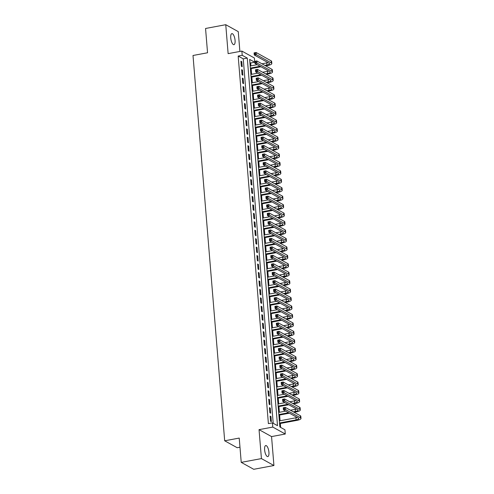 <?xml version="1.0" encoding="UTF-8"?>
<svg xmlns="http://www.w3.org/2000/svg" width="494" height="494" viewBox="0 0 494 494"><rect width="100%" height="100%" fill="white"/><g stroke="black" fill="none" stroke-linecap="round" stroke-linejoin="round"><path stroke-width="0.74" d="M268.94 452.269A5.625 1.988 79.4 0 0 265.741 445.545A5.625 1.988 79.4 0 0 264.611 449.873A5.625 1.988 79.4 0 0 267.81 456.598A5.625 1.988 79.4 0 0 268.94 452.269M235.07 40.354A5.625 1.988 79.4 0 0 231.877 33.623A5.625 1.988 79.4 0 0 230.747 37.952A5.625 1.988 79.4 0 0 233.94 44.676A5.625 1.988 79.4 0 0 235.07 40.354M284.939 429.792L285.285 434.016L272.781 427.082L272.435 422.858L277.505 425.667L247.284 58.107L242.214 55.297L241.869 51.073L254.373 58.008L254.719 62.232L249.649 59.422L279.87 426.983L284.939 429.792M271.552 436.585L259.041 429.65L261.425 458.593L241.226 462.365L253.731 469.3L273.929 465.521L271.552 436.585L285.285 434.016M239.979 447.206L237.194 447.725L224.684 440.79L193.006 55.489L207.548 52.772L205.553 28.479L225.752 24.7L228.129 53.642L241.869 51.073M239.886 51.444L238.262 31.635L225.752 24.7M250.915 65.863L250.68 62.985L254.719 62.232M280.641 427.409L280.32 423.475M280.092 420.746L279.623 415.028M279.4 412.299L278.931 406.574M278.702 403.845L278.233 398.127M278.011 395.398L277.542 389.68M277.313 386.95L276.844 381.226M276.621 378.497L276.152 372.779M275.924 370.049L275.454 364.325M275.232 361.596L274.763 355.878M274.534 353.148L274.065 347.43M273.843 344.701L273.373 338.977M273.145 336.247L272.676 330.529M272.453 327.8L271.984 322.082M271.756 319.352L271.286 313.628M271.064 310.899L270.595 305.181M270.366 302.452L269.897 296.733M269.675 294.004L269.205 288.28M268.977 285.551L268.508 279.832M268.285 277.103L267.816 271.379M267.587 268.65L267.118 262.932M266.896 260.202L266.427 254.484M266.198 251.755L265.729 246.031M265.506 243.301L265.037 237.583M264.809 234.854L264.339 229.136M264.117 226.406L263.648 220.682M263.419 217.953L262.95 212.235M262.728 209.505L262.258 203.787M262.03 201.058L261.561 195.334M261.338 192.604L260.869 186.886M260.641 184.157L260.171 178.433M259.949 175.703L259.48 169.985M259.251 167.256L258.782 161.538M258.56 158.809L258.09 153.084M257.862 150.355L257.393 144.637M257.17 141.908L256.701 136.19M256.472 133.46L256.003 127.736M255.781 125.007L255.312 119.289M255.083 116.559L254.614 110.841M254.391 108.106L253.922 102.388M253.694 99.658L253.224 93.94M253.002 91.211L252.533 85.487M252.304 82.757L251.835 77.039M251.613 74.31L251.143 68.592M261.425 458.593L273.929 465.521M270.113 416.096L270.533 421.166L271.373 421.635L270.959 416.566L270.113 416.096M269.421 407.649L269.835 412.718L270.681 413.188L270.261 408.118L269.421 407.649M268.724 399.201L269.144 404.271L269.983 404.74L269.57 399.671L268.724 399.201M268.032 390.748L268.446 395.818L269.292 396.287L268.872 391.217L268.032 390.748M267.334 382.3L267.754 387.37L268.594 387.839L268.18 382.77L267.334 382.3M266.643 373.853L267.056 378.923L267.902 379.386L267.482 374.316L266.643 373.853M265.945 365.399L266.365 370.469L267.205 370.938L266.791 365.869L265.945 365.399M265.253 356.952L265.667 362.022L266.513 362.491L266.093 357.421L265.253 356.952M264.556 348.505L264.975 353.574L265.815 354.037L265.402 348.968L264.556 348.505M263.864 340.051L264.278 345.121L265.124 345.59L264.704 340.52L263.864 340.051M263.166 331.604L263.586 336.673L264.426 337.143L264.012 332.073L263.166 331.604M262.475 323.15L262.888 328.22L263.734 328.689L263.314 323.619L262.475 323.15M261.777 314.703L262.197 319.772L263.036 320.242L262.623 315.172L261.777 314.703M261.085 306.255L261.499 311.325L262.345 311.794L261.925 306.725L261.085 306.255M260.387 297.802L260.807 302.871L261.647 303.341L261.233 298.271L260.387 297.802M259.696 289.354L260.11 294.424L260.956 294.893L260.536 289.824L259.696 289.354M258.998 280.907L259.418 285.977L260.258 286.44L259.844 281.37L258.998 280.907M258.306 272.453L258.72 277.523L259.566 277.992L259.146 272.923L258.306 272.453M257.609 264.006L258.029 269.076L258.868 269.545L258.455 264.475L257.609 264.006M256.917 255.552L257.331 260.622L258.177 261.091L257.757 256.022L256.917 255.552M256.219 247.105L256.639 252.175L257.479 252.644L257.065 247.574L256.219 247.105M255.528 238.658L255.941 243.727L256.787 244.197L256.367 239.127L255.528 238.658M254.83 230.204L255.25 235.274L256.09 235.743L255.676 230.673L254.83 230.204M254.138 221.757L254.552 226.826L255.398 227.296L254.978 222.226L254.138 221.757M253.441 213.309L253.86 218.379L254.7 218.848L254.287 213.779L253.441 213.309M252.749 204.856L253.163 209.925L254.009 210.395L253.589 205.325L252.749 204.856M252.051 196.408L252.471 201.478L253.311 201.947L252.897 196.878L252.051 196.408M251.36 187.961L251.773 193.031L252.619 193.494L252.199 188.424L251.36 187.961M250.662 179.507L251.082 184.577L251.921 185.046L251.508 179.977L250.662 179.507M249.97 171.06L250.384 176.13L251.23 176.599L250.81 171.529L249.97 171.06M249.272 162.606L249.692 167.676L250.532 168.145L250.118 163.076L249.272 162.606M248.581 154.159L248.995 159.229L249.841 159.698L249.421 154.628L248.581 154.159M247.883 145.711L248.303 150.781L249.143 151.25L248.729 146.181L247.883 145.711M247.191 137.258L247.605 142.328L248.451 142.797L248.031 137.727L247.191 137.258M246.494 128.811L246.914 133.88L247.753 134.349L247.34 129.28L246.494 128.811M245.802 120.363L246.216 125.433L247.062 125.902L246.642 120.826L245.802 120.363M245.104 111.91L245.524 116.979L246.364 117.448L245.95 112.379L245.104 111.91M244.413 103.462L244.826 108.532L245.672 109.001L245.252 103.931L244.413 103.462M243.715 95.015L244.135 100.084L244.975 100.548L244.561 95.478L243.715 95.015M243.023 86.561L243.437 91.631L244.283 92.1L243.863 87.03L243.023 86.561M242.326 78.114L242.745 83.183L243.585 83.653L243.172 78.583L242.326 78.114M241.634 69.66L242.048 74.73L242.894 75.199L242.474 70.129L241.634 69.66M250.68 62.985L249.908 62.559M273.207 423.284L243.246 58.86L238.176 56.05L268.39 423.611L272.435 422.858M240.936 61.213L241.356 66.282L242.196 66.752L241.782 61.682L240.936 61.213M259.041 429.65L272.781 427.082M238.176 56.05L242.214 55.297M241.226 462.365L239.226 438.073L224.684 440.79M243.246 58.86L247.284 58.107M240.986 61.83L241.782 61.682M241.683 70.278L242.474 70.129M242.375 78.731L243.172 78.583M243.073 87.179L243.863 87.03M243.764 95.626L244.561 95.478M244.462 104.08L245.252 103.931M245.154 112.527L245.95 112.379M245.851 120.981L246.642 120.826M246.543 129.428L247.34 129.28M247.241 137.875L248.031 137.727M247.932 146.329L248.729 146.181M248.63 154.776L249.421 154.628M249.322 163.224L250.118 163.076M250.02 171.677L250.81 171.529M250.711 180.125L251.508 179.977M251.409 188.572L252.199 188.424M252.101 197.026L252.897 196.878M252.798 205.473L253.589 205.325M253.49 213.927L254.287 213.779M254.188 222.374L254.978 222.226M254.879 230.822L255.676 230.673M255.577 239.275L256.367 239.127M256.269 247.722L257.065 247.574M256.966 256.17L257.757 256.022M257.658 264.623L258.455 264.475M258.356 273.071L259.146 272.923M259.047 281.518L259.844 281.37M259.745 289.972L260.536 289.824M260.437 298.419L261.233 298.271M261.135 306.873L261.925 306.725M261.826 315.32L262.623 315.172M262.524 323.768L263.314 323.619M263.216 332.221L264.012 332.073M263.913 340.669L264.704 340.52M264.605 349.116L265.402 348.968M265.303 357.57L266.093 357.421M265.994 366.017L266.791 365.869M266.692 374.471L267.482 374.316M267.384 382.918L268.18 382.77M268.081 391.365L268.872 391.217M268.773 399.819L269.57 399.671M269.471 408.266L270.261 408.118M270.162 416.714L270.959 416.566M264.84 65.399L266.939 65.01A4.39 1.155 175.3 0 0 269.625 63.714A4.39 1.155 175.3 0 0 269.292 63.318L254.262 54.988L254.089 52.877L256.108 52.5L256.281 54.612L271.311 62.942A6.589 1.729 -4.7 0 1 271.817 63.535A6.589 1.729 -4.7 0 1 267.785 65.48L265.686 65.869M260.943 66.758L250.415 68.728M250.192 65.998L257.207 64.683M261.95 63.8L266.766 62.899A4.39 1.155 175.3 0 0 267.995 62.602M250.365 68.11L260.103 66.289M255.114 53L254.305 53.154L254.379 54L255.188 53.846L255.114 53L256.108 52.5L271.138 60.83A6.589 1.729 -4.7 0 1 271.644 61.423L271.817 63.535M255.188 53.846L256.281 54.612L254.262 54.988L254.379 54M265.537 73.853L267.637 73.458A4.39 1.155 175.3 0 0 270.323 72.161A4.39 1.155 175.3 0 0 269.983 71.766L254.96 63.436L254.787 61.324L256.806 60.947L256.979 63.059L272.003 71.389A6.589 1.729 -4.7 0 1 272.509 71.982A6.589 1.729 -4.7 0 1 268.477 73.927L266.377 74.322M261.641 75.205L251.113 77.175M250.884 74.446L257.899 73.137M262.641 72.248L267.464 71.346A4.39 1.155 175.3 0 0 268.687 71.05M251.057 76.558L260.795 74.736M255.812 61.454L255.003 61.602L255.071 62.448L255.88 62.293L255.812 61.454L256.806 60.947L271.83 69.277A6.589 1.729 -4.7 0 1 272.336 69.87L272.509 71.982M255.88 62.293L256.979 63.059L254.96 63.436L255.071 62.448M266.229 82.3L268.328 81.911A4.39 1.155 175.3 0 0 271.015 80.615A4.39 1.155 175.3 0 0 270.681 80.219L255.651 71.889L255.478 69.778L257.498 69.395L257.67 71.513L272.7 79.837A6.589 1.729 -4.7 0 1 273.207 80.429A6.589 1.729 -4.7 0 1 269.174 82.381L267.075 82.77M262.333 83.659L251.804 85.623M251.582 82.893L258.597 81.584M263.339 80.695L268.156 79.8A4.39 1.155 175.3 0 0 269.384 79.497M251.755 85.005L261.493 83.19M256.503 69.901L255.694 70.049L255.769 70.895L256.577 70.747L256.503 69.901L257.498 69.395L272.527 77.725A6.589 1.729 -4.7 0 1 273.034 78.318L273.207 80.429M256.577 70.747L257.67 71.513L255.651 71.889L255.769 70.895M266.927 90.754L269.026 90.359A4.39 1.155 175.3 0 0 271.712 89.062A4.39 1.155 175.3 0 0 271.373 88.667L256.349 80.337L256.176 78.225L258.195 77.848L258.368 79.96L273.392 88.29A6.589 1.729 -4.7 0 1 273.898 88.883A6.589 1.729 -4.7 0 1 269.866 90.828L267.767 91.217M263.03 92.106L252.502 94.076M252.273 91.347L259.288 90.032M264.031 89.148L268.853 88.247A4.39 1.155 175.3 0 0 270.076 87.951M252.446 93.459L262.184 91.637M257.201 78.348L256.392 78.503L256.46 79.349L257.269 79.194L257.201 78.348L258.195 77.848L273.219 86.178A6.589 1.729 -4.7 0 1 273.725 86.771L273.898 88.883M257.269 79.194L258.368 79.96L256.349 80.337L256.46 79.349M267.618 99.201L269.718 98.806A4.39 1.155 175.3 0 0 272.404 97.509A4.39 1.155 175.3 0 0 272.071 97.114L257.041 88.784L256.868 86.672L258.887 86.296L259.06 88.407L274.09 96.738A6.589 1.729 -4.7 0 1 274.596 97.33A6.589 1.729 -4.7 0 1 270.564 99.275L268.464 99.671M263.722 100.554L253.194 102.524M252.971 99.794L259.986 98.485M264.728 97.596L269.545 96.694A4.39 1.155 175.3 0 0 270.774 96.398M253.144 101.906L262.882 100.084M257.893 86.802L257.084 86.95L257.158 87.796L257.967 87.648L257.893 86.802L258.887 86.296L273.917 94.626A6.589 1.729 -4.7 0 1 274.423 95.219L274.596 97.33M257.967 87.648L259.06 88.407L257.041 88.784L257.158 87.796M268.316 107.649L270.416 107.26A4.39 1.155 175.3 0 0 273.102 105.963A4.39 1.155 175.3 0 0 272.762 105.568L257.738 97.238L257.565 95.126L259.585 94.749L259.758 96.861L274.781 105.191A6.589 1.729 -4.7 0 1 275.288 105.784A6.589 1.729 -4.7 0 1 271.255 107.729L269.156 108.118M264.42 109.007L253.891 110.977M253.663 108.242L260.678 106.932M265.42 106.049L270.243 105.148A4.39 1.155 175.3 0 0 271.465 104.845M253.836 110.36L263.574 108.538M258.59 95.249L257.782 95.398L257.849 96.244L258.658 96.095L258.59 95.249L259.585 94.749L274.608 103.073A6.589 1.729 -4.7 0 1 275.115 103.666L275.288 105.784M258.658 96.095L259.758 96.861L257.738 97.238L257.849 96.244M269.008 116.102L271.107 115.707A4.39 1.155 175.3 0 0 273.793 114.41A4.39 1.155 175.3 0 0 273.46 114.015L258.43 105.685L258.257 103.573L260.276 103.197L260.449 105.308L275.479 113.639A6.589 1.729 -4.7 0 1 275.985 114.231A6.589 1.729 -4.7 0 1 271.953 116.176L269.854 116.572M265.111 117.455L254.583 119.425M254.361 116.695L261.375 115.38M266.118 114.497L270.934 113.595A4.39 1.155 175.3 0 0 272.163 113.299M254.534 118.807L264.271 116.985M259.282 103.697L258.473 103.851L258.547 104.697L259.356 104.543L259.282 103.697L260.276 103.197L275.306 111.527A6.589 1.729 -4.7 0 1 275.813 112.119L275.985 114.231M259.356 104.543L260.449 105.308L258.43 105.685L258.547 104.697M269.705 124.55L271.805 124.155A4.39 1.155 175.3 0 0 274.491 122.858A4.39 1.155 175.3 0 0 274.151 122.463L259.128 114.133L258.955 112.021L260.974 111.644L261.147 113.756L276.171 122.086A6.589 1.729 -4.7 0 1 276.677 122.679A6.589 1.729 -4.7 0 1 272.645 124.624L270.545 125.019M265.809 125.902L255.281 127.872M255.052 125.143L262.067 123.833M266.809 122.944L271.632 122.043A4.39 1.155 175.3 0 0 272.855 121.746M255.225 127.254L264.963 125.439M259.98 112.15L259.171 112.299L259.239 113.145L260.048 112.996L259.98 112.15L260.974 111.644L275.998 119.974A6.589 1.729 -4.7 0 1 276.504 120.567L276.677 122.679M260.048 112.996L261.147 113.756L259.128 114.133L259.239 113.145M270.397 132.997L272.497 132.608A4.39 1.155 175.3 0 0 275.183 131.311A4.39 1.155 175.3 0 0 274.849 130.916L259.819 122.586L259.646 120.474L261.666 120.098L261.839 122.209L276.868 130.54A6.589 1.729 -4.7 0 1 277.375 131.132A6.589 1.729 -4.7 0 1 273.343 133.077L271.243 133.466M266.501 134.356L255.972 136.325M255.75 133.596L262.765 132.281M267.507 131.398L272.324 130.496A4.39 1.155 175.3 0 0 273.553 130.194M255.923 135.708L265.661 133.886M260.671 120.598L259.863 120.752L259.937 121.592L260.746 121.444L260.671 120.598L261.666 120.098L276.696 128.428A6.589 1.729 -4.7 0 1 277.202 129.02L277.375 131.132M260.746 121.444L261.839 122.209L259.819 122.586L259.937 121.592M271.095 141.451L273.194 141.056A4.39 1.155 175.3 0 0 275.88 139.759A4.39 1.155 175.3 0 0 275.541 139.364L260.517 131.034L260.344 128.922L262.363 128.545L262.536 130.657L277.56 138.987A6.589 1.729 -4.7 0 1 278.066 139.58A6.589 1.729 -4.7 0 1 274.034 141.525L271.935 141.92M267.198 142.803L256.67 144.773M256.442 142.044L263.456 140.734M268.199 139.845L273.021 138.944A4.39 1.155 175.3 0 0 274.244 138.647M256.614 144.155L266.352 142.334M261.369 129.045L260.56 129.2L260.628 130.046L261.437 129.891L261.369 129.045L262.363 128.545L277.387 136.875A6.589 1.729 -4.7 0 1 277.894 137.468L278.066 139.58M261.437 129.891L262.536 130.657L260.517 131.034L260.628 130.046M271.786 149.898L273.886 149.509A4.39 1.155 175.3 0 0 276.572 148.212A4.39 1.155 175.3 0 0 276.239 147.817L261.209 139.487L261.036 137.369L263.055 136.992L263.228 139.104L278.258 147.434A6.589 1.729 -4.7 0 1 278.764 148.027A6.589 1.729 -4.7 0 1 274.732 149.972L272.632 150.367M267.89 151.257L257.362 153.22M257.139 150.491L264.154 149.182M268.897 148.293L273.713 147.391A4.39 1.155 175.3 0 0 274.942 147.095M257.312 152.603L267.05 150.787M262.061 137.499L261.252 137.647L261.326 138.493L262.135 138.345L262.061 137.499L263.055 136.992L278.085 145.322A6.589 1.729 -4.7 0 1 278.591 145.915L278.764 148.027M262.135 138.345L263.228 139.104L261.209 139.487L261.326 138.493M272.484 158.352L274.584 157.957A4.39 1.155 175.3 0 0 277.27 156.66A4.39 1.155 175.3 0 0 276.93 156.265L261.906 147.934L261.734 145.823L263.753 145.446L263.926 147.558L278.949 155.888A6.589 1.729 -4.7 0 1 279.456 156.481A6.589 1.729 -4.7 0 1 275.424 158.426L273.324 158.815M268.588 159.704L258.059 161.674M257.831 158.945L264.846 157.629M269.588 156.746L274.411 155.845A4.39 1.155 175.3 0 0 275.633 155.548M258.004 161.056L267.742 159.235M262.759 145.946L261.95 146.101L262.018 146.946L262.827 146.792L262.759 145.946L263.753 145.446L278.777 153.776A6.589 1.729 -4.7 0 1 279.283 154.369L279.456 156.481M262.827 146.792L263.926 147.558L261.906 147.934L262.018 146.946M273.176 166.799L275.275 166.404A4.39 1.155 175.3 0 0 277.961 165.107A4.39 1.155 175.3 0 0 277.628 164.712L262.598 156.382L262.425 154.27L264.444 153.893L264.617 156.005L279.647 164.335A6.589 1.729 -4.7 0 1 280.154 164.928A6.589 1.729 -4.7 0 1 276.121 166.873L274.022 167.268M269.279 168.151L258.751 170.121M258.529 167.392L265.544 166.083M270.286 165.194L275.102 164.292A4.39 1.155 175.3 0 0 276.331 163.996M258.702 169.504L268.44 167.682M263.45 154.4L262.641 154.548L262.715 155.394L263.524 155.24L263.45 154.4L264.444 153.893L279.474 162.223A6.589 1.729 -4.7 0 1 279.981 162.816L280.154 164.928M263.524 155.24L264.617 156.005L262.598 156.382L262.715 155.394M273.874 175.247L275.973 174.857A4.39 1.155 175.3 0 0 278.659 173.561A4.39 1.155 175.3 0 0 278.32 173.166L263.296 164.835L263.123 162.724L265.142 162.341L265.315 164.459L280.339 172.783A6.589 1.729 -4.7 0 1 280.845 173.375A6.589 1.729 -4.7 0 1 276.813 175.327L274.713 175.716M269.977 176.605L259.449 178.569M259.22 175.839L266.235 174.53M270.978 173.641L275.8 172.746A4.39 1.155 175.3 0 0 277.023 172.443M259.393 177.957L269.131 176.136M264.148 162.847L263.339 162.995L263.407 163.841L264.216 163.693L264.148 162.847L265.142 162.341L280.166 170.671A6.589 1.729 -4.7 0 1 280.672 171.264L280.845 173.375M264.216 163.693L265.315 164.459L263.296 164.835L263.407 163.841M274.565 183.7L276.665 183.305A4.39 1.155 175.3 0 0 279.351 182.008A4.39 1.155 175.3 0 0 279.017 181.613L263.987 173.283L263.815 171.171L265.834 170.794L266.007 172.906L281.037 181.236A6.589 1.729 -4.7 0 1 281.543 181.829A6.589 1.729 -4.7 0 1 277.511 183.774L275.411 184.163M270.669 185.052L260.14 187.022M259.918 184.293L266.933 182.978M271.675 182.095L276.492 181.193A4.39 1.155 175.3 0 0 277.721 180.897M260.091 186.405L269.829 184.583M264.84 171.294L264.031 171.449L264.105 172.295L264.914 172.14L264.84 171.294L265.834 170.794L280.864 179.124A6.589 1.729 -4.7 0 1 281.37 179.717L281.543 181.829M264.914 172.14L266.007 172.906L263.987 173.283L264.105 172.295M275.263 192.147L277.362 191.752A4.39 1.155 175.3 0 0 280.049 190.456A4.39 1.155 175.3 0 0 279.709 190.06L264.685 181.73L264.512 179.618L266.532 179.242L266.704 181.354L281.728 189.684A6.589 1.729 -4.7 0 1 282.235 190.276A6.589 1.729 -4.7 0 1 278.202 192.222L276.103 192.617M271.367 193.5L260.838 195.47M260.61 192.74L267.625 191.431M272.367 190.542L277.19 189.64A4.39 1.155 175.3 0 0 278.412 189.344M260.783 194.852L270.521 193.031M265.537 179.748L264.728 179.896L264.796 180.742L265.605 180.594L265.537 179.748L266.532 179.242L281.555 187.572A6.589 1.729 -4.7 0 1 282.062 188.165L282.235 190.276M265.605 180.594L266.704 181.354L264.685 181.73L264.796 180.742M275.955 200.595L278.054 200.206A4.39 1.155 175.3 0 0 280.74 198.909A4.39 1.155 175.3 0 0 280.407 198.514L265.377 190.184L265.204 188.072L267.223 187.695L267.396 189.807L282.426 198.137A6.589 1.729 -4.7 0 1 282.932 198.73A6.589 1.729 -4.7 0 1 278.9 200.675L276.801 201.064M272.058 201.953L261.53 203.923M261.307 201.194L268.322 199.879M273.065 198.996L277.881 198.094A4.39 1.155 175.3 0 0 279.11 197.791M261.48 203.306L271.218 201.484M266.229 188.195L265.42 188.35L265.494 189.19L266.303 189.041L266.229 188.195L267.223 187.695L282.253 196.019A6.589 1.729 -4.7 0 1 282.759 196.612L282.932 198.73M266.303 189.041L267.396 189.807L265.377 190.184L265.494 189.19M276.652 209.048L278.752 208.653A4.39 1.155 175.3 0 0 281.438 207.357A4.39 1.155 175.3 0 0 281.098 206.961L266.075 198.631L265.902 196.519L267.921 196.143L268.094 198.255L283.118 206.585A6.589 1.729 -4.7 0 1 283.624 207.177A6.589 1.729 -4.7 0 1 279.592 209.123L277.492 209.518M272.756 210.401L262.228 212.371M261.999 209.641L269.014 208.326M273.756 207.443L278.579 206.541A4.39 1.155 175.3 0 0 279.802 206.245M262.172 211.753L271.91 209.931M266.927 196.643L266.118 196.797L266.186 197.643L266.995 197.489L266.927 196.643L267.921 196.143L282.945 204.473A6.589 1.729 -4.7 0 1 283.451 205.066L283.624 207.177M266.995 197.489L268.094 198.255L266.075 198.631L266.186 197.643M277.344 217.496L279.443 217.101A4.39 1.155 175.3 0 0 282.13 215.804A4.39 1.155 175.3 0 0 281.796 215.409L266.766 207.085L266.593 204.967L268.613 204.59L268.785 206.702L283.815 215.032A6.589 1.729 -4.7 0 1 284.322 215.625A6.589 1.729 -4.7 0 1 280.289 217.57L278.19 217.965M273.448 218.848L262.919 220.818M262.697 218.089L269.712 216.78M274.454 215.89L279.271 214.989A4.39 1.155 175.3 0 0 280.499 214.692M262.87 220.201L272.608 218.385M267.618 205.096L266.809 205.245L266.884 206.091L267.692 205.942L267.618 205.096L268.613 204.59L283.642 212.92A6.589 1.729 -4.7 0 1 284.149 213.513L284.322 215.625M267.692 205.942L268.785 206.702L266.766 207.085L266.884 206.091M278.042 225.943L280.141 225.554A4.39 1.155 175.3 0 0 282.827 224.257A4.39 1.155 175.3 0 0 282.488 223.862L267.464 215.532L267.291 213.42L269.31 213.044L269.483 215.156L284.507 223.486A6.589 1.729 -4.7 0 1 285.013 224.078A6.589 1.729 -4.7 0 1 280.981 226.024L278.882 226.413M274.145 227.302L263.617 229.272M263.388 226.542L270.403 225.227M275.146 224.344L279.968 223.442A4.39 1.155 175.3 0 0 281.191 223.14M263.561 228.654L273.299 226.832M268.316 213.544L267.507 213.698L267.575 214.538L268.384 214.39L268.316 213.544L269.31 213.044L284.334 221.374A6.589 1.729 -4.7 0 1 284.84 221.967L285.013 224.078M268.384 214.39L269.483 215.156L267.464 215.532L267.575 214.538M278.733 234.397L280.833 234.002A4.39 1.155 175.3 0 0 283.519 232.705A4.39 1.155 175.3 0 0 283.186 232.31L268.156 223.98L267.983 221.868L270.002 221.491L270.175 223.603L285.205 231.933A6.589 1.729 -4.7 0 1 285.711 232.526A6.589 1.729 -4.7 0 1 281.679 234.471L279.579 234.866M274.837 235.749L264.309 237.719M264.086 234.99L271.101 233.681M275.843 232.791L280.66 231.89A4.39 1.155 175.3 0 0 281.889 231.593M264.259 237.101L273.997 235.28M269.008 221.997L268.199 222.146L268.273 222.992L269.082 222.837L269.008 221.997L270.002 221.491L285.032 229.821A6.589 1.729 -4.7 0 1 285.538 230.414L285.711 232.526M269.082 222.837L270.175 223.603L268.156 223.98L268.273 222.992M279.431 242.844L281.531 242.455A4.39 1.155 175.3 0 0 284.217 241.158A4.39 1.155 175.3 0 0 283.877 240.763L268.853 232.433L268.68 230.321L270.7 229.938L270.873 232.05L285.896 240.38A6.589 1.729 -4.7 0 1 286.403 240.973A6.589 1.729 -4.7 0 1 282.37 242.918L280.271 243.314M275.535 244.203L265.006 246.166M264.778 243.437L271.793 242.128M276.535 241.239L281.358 240.337A4.39 1.155 175.3 0 0 282.58 240.041M264.951 245.549L274.689 243.733M269.705 230.445L268.897 230.593L268.964 231.439L269.773 231.291L269.705 230.445L270.7 229.938L285.723 238.269A6.589 1.729 -4.7 0 1 286.23 238.861L286.403 240.973M269.773 231.291L270.873 232.05L268.853 232.433L268.964 231.439M280.123 251.298L282.222 250.903A4.39 1.155 175.3 0 0 284.908 249.606A4.39 1.155 175.3 0 0 284.575 249.211L269.545 240.881L269.372 238.769L271.391 238.392L271.564 240.504L286.594 248.834A6.589 1.729 -4.7 0 1 287.1 249.427A6.589 1.729 -4.7 0 1 283.068 251.372L280.969 251.761M276.226 252.65L265.698 254.62M265.476 251.891L272.49 250.575M277.233 249.692L282.049 248.791A4.39 1.155 175.3 0 0 283.278 248.494M265.649 254.002L275.386 252.181M270.397 238.892L269.588 239.047L269.662 239.893L270.471 239.738L270.397 238.892L271.391 238.392L286.421 246.722A6.589 1.729 -4.7 0 1 286.928 247.315L287.1 249.427M270.471 239.738L271.564 240.504L269.545 240.881L269.662 239.893M280.82 259.745L282.92 259.35A4.39 1.155 175.3 0 0 285.606 258.053A4.39 1.155 175.3 0 0 285.266 257.658L270.243 249.328L270.07 247.216L272.089 246.839L272.262 248.951L287.286 257.281A6.589 1.729 -4.7 0 1 287.792 257.874A6.589 1.729 -4.7 0 1 283.76 259.819L281.66 260.214M276.924 261.098L266.396 263.067M266.167 260.338L273.182 259.029M277.924 258.14L282.747 257.238A4.39 1.155 175.3 0 0 283.97 256.942M266.34 262.45L276.078 260.628M271.095 247.346L270.286 247.494L270.354 248.34L271.163 248.186L271.095 247.346L272.089 246.839L287.113 255.17A6.589 1.729 -4.7 0 1 287.619 255.762L287.792 257.874M271.163 248.186L272.262 248.951L270.243 249.328L270.354 248.34M281.512 268.193L283.612 267.804A4.39 1.155 175.3 0 0 286.298 266.507A4.39 1.155 175.3 0 0 285.964 266.112L270.934 257.782L270.761 255.67L272.781 255.287L272.954 257.405L287.983 265.729A6.589 1.729 -4.7 0 1 288.49 266.328A6.589 1.729 -4.7 0 1 284.458 268.273L282.358 268.662M277.616 269.551L267.087 271.515M266.865 268.785L273.88 267.476M278.622 266.593L283.439 265.692A4.39 1.155 175.3 0 0 284.668 265.389M267.038 270.903L276.776 269.082M271.786 255.793L270.978 255.941L271.052 256.787L271.861 256.639L271.786 255.793L272.781 255.287L287.811 263.617A6.589 1.729 -4.7 0 1 288.317 264.21L288.49 266.328M271.861 256.639L272.954 257.405L270.934 257.782L271.052 256.787M282.21 276.646L284.309 276.251A4.39 1.155 175.3 0 0 286.995 274.954A4.39 1.155 175.3 0 0 286.656 274.559L271.632 266.229L271.459 264.117L273.478 263.74L273.651 265.852L288.675 274.182A6.589 1.729 -4.7 0 1 289.181 274.775A6.589 1.729 -4.7 0 1 285.149 276.72L283.05 277.109M278.313 277.999L267.785 279.968M267.557 277.239L274.571 275.924M279.314 275.041L284.136 274.139A4.39 1.155 175.3 0 0 285.359 273.843M267.729 279.351L277.467 277.529M272.484 264.241L271.675 264.395L271.743 265.241L272.552 265.087L272.484 264.241L273.478 263.74L288.502 272.071A6.589 1.729 -4.7 0 1 289.009 272.663L289.181 274.775M272.552 265.087L273.651 265.852L271.632 266.229L271.743 265.241M282.901 285.094L285.001 284.698A4.39 1.155 175.3 0 0 287.687 283.402A4.39 1.155 175.3 0 0 287.354 283.006L272.324 274.676L272.151 272.565L274.17 272.188L274.343 274.3L289.373 282.63A6.589 1.729 -4.7 0 1 289.879 283.223A6.589 1.729 -4.7 0 1 285.847 285.168L283.747 285.563M279.005 286.446L268.477 288.416M268.254 285.686L275.269 284.377M280.012 283.488L284.828 282.587A4.39 1.155 175.3 0 0 286.057 282.29M268.427 287.798L278.165 285.977M273.176 272.694L272.367 272.842L272.441 273.688L273.25 273.54L273.176 272.694L274.17 272.188L289.2 280.518A6.589 1.729 -4.7 0 1 289.706 281.111L289.879 283.223M273.25 273.54L274.343 274.3L272.324 274.676L272.441 273.688M283.599 293.541L285.699 293.152A4.39 1.155 175.3 0 0 288.385 291.855A4.39 1.155 175.3 0 0 288.045 291.46L273.021 283.13L272.849 281.018L274.868 280.641L275.041 282.753L290.064 291.083A6.589 1.729 -4.7 0 1 290.571 291.676A6.589 1.729 -4.7 0 1 286.539 293.621L284.439 294.01M279.703 294.899L269.174 296.869M268.946 294.14L275.961 292.825M280.703 291.942L285.526 291.04A4.39 1.155 175.3 0 0 286.748 290.738M269.119 296.252L278.857 294.43M273.874 281.142L273.065 281.296L273.133 282.136L273.942 281.988L273.874 281.142L274.868 280.641L289.892 288.965A6.589 1.729 -4.7 0 1 290.398 289.564L290.571 291.676M273.942 281.988L275.041 282.753L273.021 283.13L273.133 282.136M284.291 301.995L286.39 301.599A4.39 1.155 175.3 0 0 289.076 300.303A4.39 1.155 175.3 0 0 288.743 299.907L273.713 291.577L273.54 289.465L275.559 289.089L275.732 291.201L290.762 299.531A6.589 1.729 -4.7 0 1 291.269 300.124A6.589 1.729 -4.7 0 1 287.236 302.069L285.137 302.464M280.394 303.347L269.866 305.317M269.644 302.587L276.659 301.272M281.401 300.389L286.217 299.488A4.39 1.155 175.3 0 0 287.446 299.191M269.817 304.699L279.555 302.878M274.565 289.589L273.756 289.743L273.83 290.589L274.639 290.435L274.565 289.589L275.559 289.089L290.589 297.419A6.589 1.729 -4.7 0 1 291.096 298.012L291.269 300.124M274.639 290.435L275.732 291.201L273.713 291.577L273.83 290.589M284.989 310.442L287.088 310.053A4.39 1.155 175.3 0 0 289.774 308.75A4.39 1.155 175.3 0 0 289.435 308.355L274.411 300.031L274.238 297.913L276.257 297.536L276.43 299.648L291.454 307.978A6.589 1.729 -4.7 0 1 291.96 308.571A6.589 1.729 -4.7 0 1 287.928 310.516L285.828 310.911M281.092 311.794L270.564 313.764M270.335 311.035L277.35 309.726M282.093 308.836L286.915 307.935A4.39 1.155 175.3 0 0 288.138 307.639M270.508 313.147L280.246 311.331M275.263 298.043L274.454 298.191L274.522 299.037L275.331 298.889L275.263 298.043L276.257 297.536L291.281 305.866A6.589 1.729 -4.7 0 1 291.787 306.459L291.96 308.571M275.331 298.889L276.43 299.648L274.411 300.031L274.522 299.037M285.68 318.889L287.78 318.5A4.39 1.155 175.3 0 0 290.466 317.204A4.39 1.155 175.3 0 0 290.132 316.808L275.102 308.478L274.93 306.366L276.949 305.99L277.122 308.102L292.152 316.432A6.589 1.729 -4.7 0 1 292.658 317.024A6.589 1.729 -4.7 0 1 288.626 318.97L286.526 319.359M281.784 320.248L271.255 322.218M271.033 319.488L278.048 318.173M282.79 317.29L287.607 316.388A4.39 1.155 175.3 0 0 288.836 316.086M271.206 321.6L280.944 319.779M275.955 306.49L275.146 306.644L275.22 307.484L276.029 307.336L275.955 306.49L276.949 305.99L291.979 314.32A6.589 1.729 -4.7 0 1 292.485 314.913L292.658 317.024M276.029 307.336L277.122 308.102L275.102 308.478L275.22 307.484M286.378 327.343L288.477 326.948A4.39 1.155 175.3 0 0 291.164 325.651A4.39 1.155 175.3 0 0 290.824 325.256L275.8 316.926L275.627 314.814L277.647 314.437L277.819 316.549L292.843 324.879A6.589 1.729 -4.7 0 1 293.35 325.472A6.589 1.729 -4.7 0 1 289.317 327.417L287.218 327.812M282.482 328.695L271.953 330.665M271.725 327.936L278.74 326.627M283.482 325.737L288.305 324.836A4.39 1.155 175.3 0 0 289.527 324.539M271.898 330.048L281.636 328.226M276.652 314.944L275.843 315.092L275.911 315.938L276.72 315.783L276.652 314.944L277.647 314.437L292.67 322.767A6.589 1.729 -4.7 0 1 293.177 323.36L293.35 325.472M276.72 315.783L277.819 316.549L275.8 316.926L275.911 315.938M287.07 335.79L289.169 335.401A4.39 1.155 175.3 0 0 291.855 334.105A4.39 1.155 175.3 0 0 291.522 333.709L276.492 325.379L276.319 323.267L278.338 322.885L278.511 324.996L293.541 333.327A6.589 1.729 -4.7 0 1 294.047 333.919A6.589 1.729 -4.7 0 1 290.015 335.864L287.916 336.26M283.173 337.149L272.645 339.112M272.422 336.383L279.437 335.074M284.18 334.185L288.996 333.289A4.39 1.155 175.3 0 0 290.225 332.987M272.595 338.495L282.333 336.68M277.344 323.391L276.535 323.539L276.609 324.385L277.418 324.237L277.344 323.391L278.338 322.885L293.368 331.215A6.589 1.729 -4.7 0 1 293.874 331.807L294.047 333.919M277.418 324.237L278.511 324.996L276.492 325.379L276.609 324.385M287.767 344.244L289.867 343.849A4.39 1.155 175.3 0 0 292.553 342.552A4.39 1.155 175.3 0 0 292.213 342.157L277.19 333.827L277.017 331.715L279.036 331.338L279.209 333.45L294.233 341.78A6.589 1.729 -4.7 0 1 294.739 342.373A6.589 1.729 -4.7 0 1 290.707 344.318L288.607 344.707M283.871 345.596L273.343 347.566M273.114 344.837L280.129 343.521M284.871 342.638L289.694 341.737A4.39 1.155 175.3 0 0 290.917 341.44M273.287 346.949L283.025 345.127M278.042 331.838L277.233 331.993L277.301 332.839L278.11 332.684L278.042 331.838L279.036 331.338L294.06 339.668A6.589 1.729 -4.7 0 1 294.566 340.261L294.739 342.373M278.11 332.684L279.209 333.45L277.19 333.827L277.301 332.839M288.459 352.691L290.558 352.296A4.39 1.155 175.3 0 0 293.245 350.999A4.39 1.155 175.3 0 0 292.911 350.604L277.881 342.274L277.708 340.162L279.728 339.786L279.9 341.897L294.93 350.227A6.589 1.729 -4.7 0 1 295.437 350.82A6.589 1.729 -4.7 0 1 291.404 352.765L289.305 353.161M284.563 354.044L274.034 356.013M273.812 353.284L280.827 351.975M285.569 351.086L290.386 350.184A4.39 1.155 175.3 0 0 291.614 349.888M273.985 355.396L283.723 353.574M278.733 340.292L277.924 340.44L277.999 341.286L278.807 341.132L278.733 340.292L279.728 339.786L294.757 348.116A6.589 1.729 -4.7 0 1 295.264 348.708L295.437 350.82M278.807 341.132L279.9 341.897L277.881 342.274L277.999 341.286M289.157 361.139L291.256 360.75A4.39 1.155 175.3 0 0 293.942 359.453A4.39 1.155 175.3 0 0 293.603 359.058L278.579 350.728L278.406 348.616L280.425 348.233L280.598 350.351L295.622 358.681A6.589 1.729 -4.7 0 1 296.128 359.274A6.589 1.729 -4.7 0 1 292.096 361.219L289.997 361.608M285.26 362.497L274.732 364.461M274.503 361.731L281.518 360.422M286.261 359.539L291.083 358.638A4.39 1.155 175.3 0 0 292.306 358.335M274.676 363.85L284.414 362.028M279.431 348.739L278.622 348.888L278.69 349.733L279.499 349.585L279.431 348.739L280.425 348.233L295.449 356.563A6.589 1.729 -4.7 0 1 295.955 357.156L296.128 359.274M279.499 349.585L280.598 350.351L278.579 350.728L278.69 349.733M289.848 369.592L291.948 369.197A4.39 1.155 175.3 0 0 294.634 367.9A4.39 1.155 175.3 0 0 294.301 367.505L279.271 359.175L279.098 357.063L281.117 356.687L281.29 358.798L296.32 367.128A6.589 1.729 -4.7 0 1 296.826 367.721A6.589 1.729 -4.7 0 1 292.794 369.666L290.694 370.062M285.952 370.945L275.424 372.914M275.201 370.185L282.216 368.87M286.958 367.987L291.775 367.085A4.39 1.155 175.3 0 0 293.004 366.789M275.374 372.297L285.112 370.475M280.123 357.187L279.314 357.341L279.388 358.187L280.197 358.033L280.123 357.187L281.117 356.687L296.147 365.017A6.589 1.729 -4.7 0 1 296.653 365.609L296.826 367.721M280.197 358.033L281.29 358.798L279.271 359.175L279.388 358.187M290.546 378.04L292.646 377.644A4.39 1.155 175.3 0 0 295.332 376.348A4.39 1.155 175.3 0 0 294.992 375.953L279.968 367.622L279.795 365.511L281.815 365.134L281.988 367.246L297.011 375.576A6.589 1.729 -4.7 0 1 297.518 376.169A6.589 1.729 -4.7 0 1 293.485 378.114L291.386 378.509M286.65 379.392L276.121 381.362M275.893 378.632L282.908 377.323M287.65 376.434L292.473 375.533A4.39 1.155 175.3 0 0 293.695 375.236M276.066 380.744L285.804 378.929M280.82 365.64L280.012 365.788L280.079 366.634L280.888 366.486L280.82 365.64L281.815 365.134L296.838 373.464A6.589 1.729 -4.7 0 1 297.345 374.057L297.518 376.169M280.888 366.486L281.988 367.246L279.968 367.622L280.079 366.634M291.238 386.487L293.337 386.098A4.39 1.155 175.3 0 0 296.023 384.801A4.39 1.155 175.3 0 0 295.69 384.406L280.66 376.076L280.487 373.964L282.506 373.588L282.679 375.699L297.709 384.029A6.589 1.729 -4.7 0 1 298.215 384.622A6.589 1.729 -4.7 0 1 294.183 386.567L292.084 386.956M287.341 387.846L276.813 389.815M276.591 387.086L283.605 385.771M288.348 384.888L293.164 383.986A4.39 1.155 175.3 0 0 294.393 383.684M276.764 389.198L286.501 387.376M281.512 374.088L280.703 374.242L280.777 375.082L281.586 374.934L281.512 374.088L282.506 373.588L297.536 381.918A6.589 1.729 -4.7 0 1 298.043 382.51L298.215 384.622M281.586 374.934L282.679 375.699L280.66 376.076L280.777 375.082M291.935 394.941L294.035 394.545A4.39 1.155 175.3 0 0 296.721 393.249A4.39 1.155 175.3 0 0 296.381 392.854L281.358 384.523L281.185 382.412L283.204 382.035L283.377 384.147L298.401 392.477A6.589 1.729 -4.7 0 1 298.907 393.07A6.589 1.729 -4.7 0 1 294.875 395.015L292.775 395.41M288.039 396.293L277.511 398.263M277.282 395.533L284.297 394.224M289.039 393.335L293.862 392.434A4.39 1.155 175.3 0 0 295.085 392.137M277.455 397.645L287.193 395.824M282.21 382.535L281.401 382.689L281.469 383.535L282.278 383.381L282.21 382.535L283.204 382.035L298.228 390.365A6.589 1.729 -4.7 0 1 298.734 390.958L298.907 393.07M282.278 383.381L283.377 384.147L281.358 384.523L281.469 383.535M292.627 403.388L294.727 402.999A4.39 1.155 175.3 0 0 297.413 401.702A4.39 1.155 175.3 0 0 297.079 401.301L282.049 392.977L281.876 390.859L283.896 390.482L284.069 392.594L299.098 400.924A6.589 1.729 -4.7 0 1 299.605 401.517A6.589 1.729 -4.7 0 1 295.573 403.462L293.473 403.857M288.731 404.74L278.202 406.71M277.98 403.981L284.995 402.672M289.737 401.783L294.554 400.881A4.39 1.155 175.3 0 0 295.783 400.585M278.153 406.093L287.891 404.277M282.901 390.989L282.093 391.137L282.167 391.983L282.976 391.835L282.901 390.989L283.896 390.482L298.926 398.812A6.589 1.729 -4.7 0 1 299.432 399.405L299.605 401.517M282.976 391.835L284.069 392.594L282.049 392.977L282.167 391.983M293.325 411.835L295.424 411.446A4.39 1.155 175.3 0 0 298.11 410.15A4.39 1.155 175.3 0 0 297.771 409.754L282.747 401.424L282.574 399.313L284.593 398.936L284.766 401.048L299.79 409.378A6.589 1.729 -4.7 0 1 300.296 409.971A6.589 1.729 -4.7 0 1 296.264 411.916L294.165 412.305M289.428 413.194L278.9 415.164M278.672 412.434L285.686 411.119M290.429 410.236L295.251 409.335A4.39 1.155 175.3 0 0 296.474 409.038M278.844 414.546L288.582 412.725M283.599 399.436L282.79 399.59L282.858 400.436L283.667 400.282L283.599 399.436L284.593 398.936L299.617 407.266A6.589 1.729 -4.7 0 1 300.124 407.859L300.296 409.971M283.667 400.282L284.766 401.048L282.747 401.424L282.858 400.436M279.542 422.994L296.116 419.894A4.39 1.155 175.3 0 0 298.802 418.597A4.39 1.155 175.3 0 0 298.469 418.202L283.439 409.872L283.266 407.76L285.285 407.383L285.458 409.495L300.488 417.825A6.589 1.729 -4.7 0 1 300.994 418.418A6.589 1.729 -4.7 0 1 296.962 420.363L279.592 423.611M279.369 420.882L295.943 417.782A4.39 1.155 175.3 0 0 297.172 417.486M284.291 407.89L283.482 408.038L283.556 408.884L284.365 408.729L284.291 407.89L285.285 407.383L300.315 415.713A6.589 1.729 -4.7 0 1 300.821 416.306L300.994 418.418M284.365 408.729L285.458 409.495L283.439 409.872L283.556 408.884M266.766 62.899L266.939 65.01M271.138 60.83L271.311 62.942M267.464 71.346L267.637 73.458M271.83 69.277L272.003 71.389M268.156 79.8L268.328 81.911M272.527 77.725L272.7 79.837M268.853 88.247L269.026 90.359M273.219 86.178L273.392 88.29M269.545 96.694L269.718 98.806M273.917 94.626L274.09 96.738M270.243 105.148L270.416 107.26M274.608 103.073L274.781 105.191M270.934 113.595L271.107 115.707M275.306 111.527L275.479 113.639M271.632 122.043L271.805 124.155M275.998 119.974L276.171 122.086M272.324 130.496L272.497 132.608M276.696 128.428L276.868 130.54M273.021 138.944L273.194 141.056M277.387 136.875L277.56 138.987M273.713 147.391L273.886 149.509M278.085 145.322L278.258 147.434M274.411 155.845L274.584 157.957M278.777 153.776L278.949 155.888M275.102 164.292L275.275 166.404M279.474 162.223L279.647 164.335M275.8 172.746L275.973 174.857M280.166 170.671L280.339 172.783M276.492 181.193L276.665 183.305M280.864 179.124L281.037 181.236M277.19 189.64L277.362 191.752M281.555 187.572L281.728 189.684M277.881 198.094L278.054 200.206M282.253 196.019L282.426 198.137M278.579 206.541L278.752 208.653M282.945 204.473L283.118 206.585M279.271 214.989L279.443 217.101M283.642 212.92L283.815 215.032M279.968 223.442L280.141 225.554M284.334 221.374L284.507 223.486M280.66 231.89L280.833 234.002M285.032 229.821L285.205 231.933M281.358 240.337L281.531 242.455M285.723 238.269L285.896 240.38M282.049 248.791L282.222 250.903M286.421 246.722L286.594 248.834M282.747 257.238L282.92 259.35M287.113 255.17L287.286 257.281M283.439 265.692L283.612 267.804M287.811 263.617L287.983 265.729M284.136 274.139L284.309 276.251M288.502 272.071L288.675 274.182M284.828 282.587L285.001 284.698M289.2 280.518L289.373 282.63M285.526 291.04L285.699 293.152M289.892 288.965L290.064 291.083M286.217 299.488L286.39 301.599M290.589 297.419L290.762 299.531M286.915 307.935L287.088 310.053M291.281 305.866L291.454 307.978M287.607 316.388L287.78 318.5M291.979 314.32L292.152 316.432M288.305 324.836L288.477 326.948M292.67 322.767L292.843 324.879M288.996 333.289L289.169 335.401M293.368 331.215L293.541 333.327M289.694 341.737L289.867 343.849M294.06 339.668L294.233 341.78M290.386 350.184L290.558 352.296M294.757 348.116L294.93 350.227M291.083 358.638L291.256 360.75M295.449 356.563L295.622 358.681M291.775 367.085L291.948 369.197M296.147 365.017L296.32 367.128M292.473 375.533L292.646 377.644M296.838 373.464L297.011 375.576M293.164 383.986L293.337 386.098M297.536 381.918L297.709 384.029M293.862 392.434L294.035 394.545M298.228 390.365L298.401 392.477M294.554 400.881L294.727 402.999M298.926 398.812L299.098 400.924M295.251 409.335L295.424 411.446M299.617 407.266L299.79 409.378M295.943 417.782L296.116 419.894M300.315 415.713L300.488 417.825"/></g></svg>
